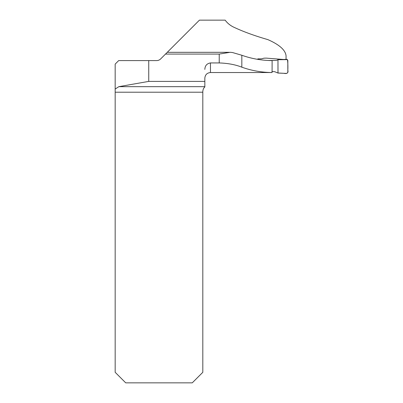 <?xml version="1.0" encoding="UTF-8"?>
<svg xmlns="http://www.w3.org/2000/svg" width="403" height="403" viewBox="0 0 403 403"><rect width="100%" height="100%" fill="white"/><g stroke="black" fill="none" stroke-linecap="round" stroke-linejoin="round"><path stroke-width="0.6" d="M148.737 60.586L148.737 81.396L118.85 86.665L204.835 86.665L204.835 87.033C203.716 87.789 203.047 89.229 202.815 91.355L202.815 372.301L192.261 382.85L125.721 382.85L115.172 372.301L115.172 64.102L118.689 60.586L156.661 60.586A5.627 5.627 0 0 0 160.641 58.939L199.43 20.15L225.166 20.15C227.342 23.107 230.118 25.404 233.488 27.051C243.115 31.6 254.565 35.786 267.844 39.61C279.39 44.668 285.465 50.078 286.059 55.846L286.059 59.372M257.965 59.397L257.819 58.878L261.497 58.833L264.03 58.173L266.282 58.118L283.556 59.483M272.075 72.54L272.121 60.586C261.607 60.475 251.512 58.702 241.83 55.256L232.496 52.531L230.204 52.289L219.227 54.078L219.227 62.939L210.462 62.939L210.462 72.54L272.075 72.54C261.572 72.424 251.492 70.641 241.83 67.18C235.402 64.646 227.871 63.236 219.227 62.939M204.835 86.665L204.835 78.167C205.167 74.751 207.041 72.878 210.462 72.54M204.835 69.427C205.001 65.699 206.875 63.533 210.462 62.939M148.737 81.396L204.835 81.396M118.85 86.665L115.172 89.053M268.066 60.465L276.443 60.435L277.969 59.725L277.974 73.049L274.76 71.724L271.894 71.477M277.969 59.725L286.724 59.342L287.828 60.379L287.828 72.404L286.729 73.437L277.974 73.049M278.015 73.008L284.019 73.311C286.417 73.981 288.679 73.084 287.828 70.253C287.994 66.631 287.883 63.09 287.5 59.624L277.974 59.725L278.015 73.008M165.502 54.078L219.227 54.078M202.815 92.206L115.172 92.206M241.83 55.256L241.83 67.18M167.26 52.319L229.221 52.319"/></g></svg>
